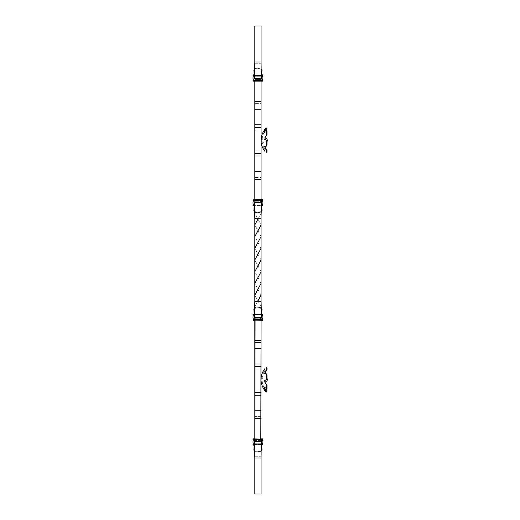 <?xml version="1.0" encoding="UTF-8"?>
<svg xmlns="http://www.w3.org/2000/svg" width="520" height="520" viewBox="0 0 520 520"><rect width="100%" height="100%" fill="white"/><g stroke="black" fill="none" stroke-linecap="round" stroke-linejoin="round"><path stroke-width="0.39" stroke-dasharray="2.6 1.95" d="M261.066 67.204L261.066 78.442L254.826 78.442L261.066 78.163L254.826 78.442L254.826 199.68L261.066 199.68L261.066 202.638L254.826 202.358L254.826 217.055L254.41 202.534L253.858 211.029C254.67 212.31 255.97 212.875 257.751 212.706L257.771 212.16L258.135 212.706L257.771 212.16C255.97 212.336 254.67 211.75 253.883 210.418L254.404 204.087L261.482 204.087L262.028 211.029L261.482 202.534L261.066 218.77L261.066 202.358L254.826 202.358L254.826 218.77L254.404 204.087L261.482 204.087L261.06 208.656M253.364 80.34L253.006 80.86L255.086 81.12L260.806 81.12L253.266 81.12L261.066 81.12L261.066 63.745L260.806 79.573L255.086 79.573L254.826 79.079L254.826 63.745L254.826 78.163L261.066 78.163L261.066 103.363L254.826 103.363L254.826 62.03L254.826 103.363L254.826 101.419L261.066 101.419L261.066 202.358L261.066 177.437L254.826 177.437L254.826 216.775M253.266 74.88L255.086 74.88L254.306 74.88L255.086 75.14L254.566 75.14L254.826 80.86L253.266 81.12L254.826 81.12L254.826 79.079L255.086 79.573L260.806 79.573L261.066 79.079L261.066 177.437L254.826 177.437L254.826 179.381L261.066 179.381L261.066 199.68L253.266 199.68L253.006 200.2L253.266 199.68L254.826 199.68L253.266 199.68M261.066 101.419L261.066 103.363L254.826 103.363L254.826 130.006L254.826 127.406L261.066 127.406L261.066 153.394L261.066 150.794L254.826 150.794L254.826 179.381M254.826 101.419L254.826 153.394L261.066 153.394L261.066 179.381M261.586 205.92L262.626 205.92L261.326 205.66L261.586 199.68L261.066 199.68L261.066 201.721L260.806 201.227L255.086 201.227L254.826 201.721L254.826 202.638L261.066 202.638L261.066 217.055L261.066 209.671M253.266 205.92L261.8 205.92L253.266 205.92L254.566 205.66L254.566 199.94L254.826 202.638L261.066 202.638L260.806 201.227L255.086 201.227L254.826 201.721L254.826 199.68L254.306 199.68M262.008 210.425L262.008 210.418C261.222 211.75 259.922 212.336 258.115 212.16L258.135 212.706L261.066 212.154L261.066 202.358L261.066 217.055L254.826 217.055L261.066 217.055M254.826 63.745L261.066 63.745L254.826 63.745L254.404 76.713L253.883 70.382C254.664 69.05 255.964 68.465 257.771 68.64L258.115 68.64C259.922 68.465 261.216 69.05 262.008 70.382L262.028 69.771C261.222 68.491 259.922 67.925 258.135 68.094L254.826 68.647L257.751 68.094L257.771 68.64L261.066 69.212M261.066 64.025L261.482 76.713L262.028 69.771L261.482 78.266L261.066 62.03L254.826 62.03L254.41 78.266L253.883 70.382M258.108 218.77L261.066 213.2L261.066 63.271M261.066 127.406L261.066 130.006L261.066 124.806L254.826 124.806L261.066 124.806L261.066 109.2L254.826 109.2L261.066 109.2L261.066 68.647L258.135 68.094L258.115 68.64L257.751 68.094L257.771 68.64L254.826 69.212M254.566 205.66L254.566 199.94L254.566 205.66L255.086 205.66L255.086 201.227L255.086 205.66L254.566 205.66M253.006 205.4L255.086 205.4L253.006 205.66M253.364 205.14L255.086 205.14L253.364 205.14M253.266 200.46L253.461 200.603A5.525 5.525 0 0 0 253.461 204.997A5.525 5.525 0 0 1 253.461 200.603L254.566 200.46M255.086 205.92L260.806 205.66L260.806 201.227L260.806 205.66L255.086 205.92M261.326 200.46L262.626 200.46L260.806 200.46L260.806 204.997L262.626 205.14L255.086 205.14L261.755 205.14M261.066 199.68L255.086 199.68L260.806 199.68L260.806 200.46L255.086 200.46L260.806 200.46L255.086 200.46L255.086 205.4L260.806 205.4L254.105 205.66M262.522 205.14L260.806 205.14L262.626 205.14L262.886 205.66L260.806 205.92L261.326 205.66L261.326 199.94L262.626 199.68M262.522 200.46L253.461 200.603M262.886 199.94L253.006 200.2M260.806 202.534L260.806 204.997L255.086 204.997L254.131 205.14L255.086 205.4L254.118 205.4M261.066 153.394L261.066 150.794L254.826 150.794L254.826 130.006L261.066 130.006L254.826 130.006L254.826 127.406M261.066 155.994L254.826 155.994L261.066 155.994L254.826 155.994L254.826 153.394M254.826 155.994L254.826 218.77L261.066 218.77M254.826 199.68L254.826 212.154L257.751 212.706L261.066 212.154M262.008 210.418L261.989 210.028M261.066 216.535L261.066 213.597M253.903 210.028L253.877 210.425M254.826 211.588L257.771 212.16L261.066 211.588M254.826 216.625L254.826 216.255M254.826 216.119L254.826 215.124M254.826 214.897L254.826 213.707M254.826 214.032L254.826 209.892M254.826 209.619L254.826 208.656M261.066 212.427L261.066 211.049M261.066 210.256L261.066 209.892M253.903 70.772L253.877 70.376M254.826 68.374L254.826 69.752M254.826 70.544L254.826 70.909M254.826 71.13L254.826 72.144M262.008 70.376L261.989 70.772M261.066 64.175L261.066 64.545M261.066 64.681L261.066 65.676M261.066 65.904L261.066 67.093M261.066 66.768L261.066 70.909M261.066 71.181L261.06 72.144M253.266 80.34L253.006 80.86M253.006 75.4L262.626 75.66L260.806 75.803L260.806 80.34L261.326 80.34L255.086 80.34L260.806 80.34L260.806 81.12L261.586 81.12L261.326 75.14L262.626 74.88L262.886 75.4L260.806 75.4L262.522 75.66L253.364 75.66L255.086 75.803L255.086 80.34L260.806 80.34M253.006 75.14L255.086 75.14L255.086 79.573L255.086 75.14L255.086 75.66L253.461 75.803M261.066 81.12L262.626 81.12L261.326 80.86L261.586 74.88L254.092 74.88L262.626 74.88M255.086 80.34L254.566 80.34L255.086 80.34L255.086 80.86L262.886 80.86L262.626 80.34M261.788 75.14L255.086 74.88L260.806 75.14L260.806 79.573L260.806 74.88L261.8 74.88L260.806 74.88L260.806 78.266M253.461 80.197L262.522 80.34M261.755 75.66L255.086 75.803L261.749 75.803M261.066 452.797L261.066 441.558L254.826 441.558L261.066 441.838L254.826 441.558L254.826 320.32L261.066 320.32L261.066 318.279L260.806 318.773L255.086 318.773L254.826 302.945L254.41 317.467L253.858 308.971C254.488 307.73 255.781 307.164 257.751 307.294L257.771 307.84L258.135 307.294L257.771 307.84C255.983 307.658 254.683 308.243 253.883 309.582L253.903 309.972M253.266 438.88L261.066 438.88L261.066 456.255L260.806 440.427L255.086 440.427L254.826 440.921L254.826 456.255L254.826 441.838L261.066 441.838L261.066 416.637L254.826 416.637L254.826 457.971L254.826 416.637L254.826 418.581L261.066 418.581L261.066 317.642L254.826 317.642L254.826 303.225M254.826 456.255L261.066 456.255L254.826 456.255L254.404 443.287L253.883 449.618C254.586 450.931 255.886 451.516 257.771 451.36L258.115 451.36C259.909 451.542 261.203 450.957 262.008 449.618L261.482 441.734L261.066 449.091L261.482 443.287L262.028 450.229C261.404 451.471 260.104 452.036 258.135 451.906L254.826 451.353L254.826 438.88L254.826 440.921L255.086 440.427L260.806 440.427L261.066 440.921L261.066 320.32L254.826 320.32L254.826 307.846L258.135 307.294C260.091 307.164 261.391 307.723 262.028 308.984L261.482 317.467L261.066 301.23L261.066 317.642L254.826 317.642L254.826 301.23L254.404 315.913L253.883 309.582M254.826 450.788L257.771 451.36L257.751 451.906L261.066 451.353L261.066 416.637L254.826 416.637L254.826 392.594L261.066 392.594L261.066 366.606L261.066 369.207L254.826 369.207L254.826 366.606L261.066 366.606L261.066 302.945L261.482 315.913L262.008 309.582C261.3 308.269 260 307.684 258.115 307.84L258.135 307.294L261.066 307.846L261.066 317.642L261.066 302.945L254.826 302.945L261.066 302.945M254.826 418.581L254.826 340.62L261.066 340.62L261.066 342.563L254.826 342.563L254.826 317.363L261.066 317.363L260.806 318.773L255.086 318.773L254.826 318.279L254.826 320.32L253.266 320.32M261.066 455.975L261.066 449.091L261.066 457.971L254.826 457.971L254.41 441.734L253.883 449.618M257.784 301.23L254.826 306.8L261.066 306.8L261.066 379.6L261.066 306.8L254.826 306.8L254.826 494L261.066 494L261.066 376.48L261.066 456.729M261.066 450.788L258.115 451.36L258.135 451.906L257.771 451.36L257.751 451.906C255.794 452.036 254.494 451.477 253.858 450.216L253.903 449.228M261.989 449.228L262.008 449.618M262.886 319.8L255.086 320.32L262.886 320.06L262.626 319.54L260.806 319.54L262.431 319.397A5.525 5.525 0 0 0 262.431 315.003L255.086 314.86L253.006 314.34L254.566 314.34L254.306 320.32L254.826 320.06L254.826 317.363L261.066 317.363L261.066 320.06L262.626 320.32L261.066 320.32M254.566 314.34L254.566 320.06L254.566 314.34L255.086 314.34L254.566 314.34M253.266 314.08L254.306 314.08L253.266 314.08L253.006 314.6M254.131 314.86L253.266 314.86M261.326 319.54L255.086 320.06L253.006 320.06L253.266 319.54L255.086 319.54L253.364 319.54M262.626 319.54L255.086 319.54L260.806 319.54L255.086 319.54L255.086 314.86L260.806 314.6L255.086 314.6L255.086 314.08L254.092 314.08L260.806 314.08L255.086 314.08L260.806 314.08L255.086 314.08L255.086 318.773L255.086 314.08L253.006 314.34M253.461 315.003L253.461 315.003A5.525 5.525 0 0 0 253.461 319.397A5.525 5.525 0 0 1 253.461 315.003L260.806 315.003L255.086 315.003L255.086 314.34L260.806 314.34L260.806 318.773L260.806 314.34L255.086 314.34L261.586 314.08L261.586 320.32M253.461 319.397L260.806 319.397L260.806 314.6L262.886 314.6L262.626 314.08L254.105 314.34M262.522 314.86L261.749 315.003M262.626 314.08L261.326 314.34L261.326 320.06M253.006 320.06L253.266 319.54M261.066 418.581L261.066 389.994L254.826 389.994L254.826 392.594M261.066 392.594L261.066 389.994L254.826 389.994L254.826 366.606M261.066 366.606L261.066 369.207L254.826 369.207L254.826 340.62M261.066 340.62L261.066 342.563L254.826 342.563L254.826 301.23L261.066 301.23M262.008 309.582L261.989 309.972M261.066 303.466L261.066 306.404M254.826 308.412L257.771 307.84L261.066 308.412M254.826 303.375L254.826 303.745M254.826 303.882L254.826 304.876M254.826 305.103L254.826 306.293M254.826 307.574L254.826 308.952M254.826 309.745L254.826 310.108M254.826 310.329L254.826 311.344M261.066 307.574L261.066 308.952M261.066 309.745L261.066 310.108M261.066 310.329L261.06 311.344M254.826 451.626L254.826 450.249M254.826 449.456L254.826 449.091M254.826 448.871L254.826 447.856M261.066 455.825L261.066 455.455M261.066 455.319L261.066 454.324M261.066 454.097L261.066 452.907M261.066 451.626L261.066 450.249M261.066 449.456L261.066 449.091M261.066 448.871L261.06 447.856M253.364 439.66L253.006 439.14L255.086 438.88M254.566 439.66L253.266 439.66L253.006 439.14M254.306 438.88L254.566 444.86L253.266 445.12L262.626 445.12L262.886 444.6L260.806 444.6L262.431 444.197A5.525 5.525 0 0 0 262.431 439.803L260.806 439.803L262.626 439.66L262.886 439.14L260.806 438.88L261.586 438.88L261.326 444.86L262.626 445.12M253.006 444.6L253.266 445.12L255.086 445.12L254.306 445.12L255.086 444.86L255.086 440.427L255.086 444.86L254.566 444.86L254.566 439.14L254.566 444.86L253.266 445.12L253.006 444.6L255.086 444.34L261.755 444.34L254.131 444.34L255.086 444.34L254.131 444.34L255.086 444.34L255.086 439.66L262.522 439.66M253.266 444.34L253.461 444.197A5.525 5.525 0 0 1 253.461 439.803L260.806 439.803L260.806 444.197L262.431 444.197M261.066 438.88L262.626 438.88L261.326 439.14L261.586 445.12L255.086 445.12L261.8 445.12L254.092 445.12M255.086 439.66L260.806 439.66L255.086 439.66L255.086 439.14L262.886 439.4M261.755 444.34L260.806 444.34L260.806 441.734M258.973 494L259.61 493.948L258.973 494M257.459 493.948L257.953 494L257.459 494M255.808 494L256.99 494M261.066 306.8L254.826 295.1M261.066 295.1L254.826 283.394M261.066 248.3L254.826 236.607M261.066 213.2L261.066 26L254.826 26L254.826 213.2L261.066 213.2L254.826 213.2L261.066 224.9M261.06 260L254.82 248.3M261.346 376.48L261.346 382.72M261.066 379.6L261.066 382.72M261.066 271.7L254.826 260M261.06 283.394L254.82 271.7M261.06 236.607L254.826 224.9M266.994 368.264L264.05 371.813L266.994 368.264L264.05 371.813L266.994 368.264L266.266 367.348C264.55 368.94 264.55 368.94 266.266 367.348L266.266 370.103L264.349 373.64L266.994 374.913L264.349 373.64L264.914 372.56M266.994 374.913L266.266 373.822L266.266 380.003L264.908 382.194A2.6 2.6 0 0 1 262.106 379.704A2.6 2.6 0 0 1 266.994 378.372L266.994 379.151L264.212 380.64L265.889 384.345L264.212 380.64L266.994 379.151L266.266 380.003M266.208 384.599L266.266 389.603L264.94 389.695L264.101 386.867L266.994 388.492L266.266 389.603M265.414 389.279L264.101 386.867L266.994 391.137L266.266 392.08M261.066 140.4L261.066 137.28M261.346 143.52L261.346 137.28M254.826 81.12L254.826 68.647M266.994 388.492L264.101 386.867L264.94 389.695M266.994 370.143L266.266 370.103M265.414 130.722L264.101 133.133L266.994 131.508L264.101 133.133L266.994 128.863L266.266 127.92M266.994 151.736L264.05 148.187L266.994 151.736L264.05 148.187L266.994 151.736L266.266 152.653C264.55 151.06 264.55 151.06 266.266 152.653L266.266 149.897L264.349 146.361L266.994 145.087L266.266 146.178L266.266 139.997L264.908 137.806A2.6 2.6 0 0 0 262.106 140.296A2.6 2.6 0 0 0 266.994 141.629L266.994 140.849L264.212 139.36L266.389 135.239L266.266 130.397L264.94 130.305L264.101 133.133L264.94 130.305M266.994 149.858L266.266 149.897M266.208 135.401L264.212 139.36L266.994 140.849L266.266 139.997M266.994 131.508L266.266 130.397M266.994 145.087L264.349 146.361L264.914 147.44M257.433 493.948L257.953 493.948L257.433 494M257.946 493.948L257.257 493.948L257.946 494M256.99 493.948L256.353 494M256.353 493.948L255.996 494M256.197 493.948L255.808 493.948M258.973 493.948L259.61 494L258.973 493.948M254.826 171.6L261.066 171.6M255.086 200.46L255.086 199.94L253.006 199.94M255.086 202.534L255.086 204.997L253.461 204.997M254.137 204.997L260.806 204.997L260.806 205.66L261.788 205.66M261.326 205.66L260.806 205.92L260.806 205.4L261.768 205.4M262.886 205.4L260.806 205.4L260.806 204.997L261.749 204.997M261.066 109.2L254.826 109.2M261.066 124.806L254.826 124.806M253.006 80.6L262.886 80.6M254.137 75.803L255.086 75.66L255.086 78.266M254.105 75.14L260.806 75.4L254.118 75.4M261.768 75.4L260.806 75.14L262.886 75.14M261.066 410.8L254.826 410.8M261.066 395.194L254.826 395.194M261.066 364.007L254.826 364.007M261.066 348.4L254.826 348.4M253.006 319.8L255.086 319.54M254.118 314.6L261.788 314.34M262.886 314.34L260.806 314.34L261.768 314.6M262.431 315.003L260.806 315.003L260.806 317.467M255.086 317.467L255.086 315.003L254.137 315.003M253.364 444.34L253.461 444.197A5.525 5.525 0 0 1 253.461 439.803M253.006 439.4L260.806 439.66M253.006 444.86L255.086 445.12L255.086 444.6L260.806 444.6L260.806 444.197L255.086 444.197L261.749 444.197M253.461 444.197L255.086 444.197L255.086 441.734M261.788 444.86L255.086 444.86L260.806 444.86L260.806 440.427L260.806 444.86L255.086 444.86L260.806 445.12L260.806 444.6L255.086 444.6L255.086 444.197L254.137 444.197M261.768 444.6L260.806 444.6L260.806 445.12L262.886 444.86M254.105 444.86L255.086 445.12L255.086 444.6L254.118 444.6M254.41 202.534L261.482 202.534M261.066 214.006L261.066 213.304M254.826 66.794L254.826 67.496M254.41 78.266L261.482 78.266M254.404 76.713L261.482 76.713L254.404 76.713M261.482 317.467L254.41 317.467M254.826 305.968L254.826 306.696M261.066 306.696L261.066 305.994M254.404 315.913L261.482 315.913L254.404 315.913M254.826 452.504L254.826 453.206M261.482 441.734L254.41 441.734M261.066 453.232L261.066 452.504M254.404 443.287L261.482 443.287L254.404 443.287M253.877 449.625L253.858 450.229L253.877 449.625M253.877 309.575L253.858 308.971M262.028 308.971L262.008 309.575M264.349 373.64L265.142 371.8L264.349 373.64M266.994 391.339A16.536 16.536 0 0 1 264.05 371.813L264.901 368.635M266.994 128.661A16.536 16.536 0 0 0 264.05 148.187L264.901 151.365M264.349 146.361L265.142 148.2L264.349 146.361"/><path stroke-width="0.78" d="M261.066 213.597L261.066 212.154L262.028 211.029L262.008 210.418L261.066 211.588M253.877 70.376L254.456 68.855L253.883 70.382L254.826 69.212M261.066 63.271L261.066 26L254.826 26L254.826 68.647M254.306 199.68L262.626 199.68L260.806 199.68L262.886 199.94L262.626 200.46L261.326 200.46M254.092 205.92L253.266 205.92L254.092 205.92M254.566 200.46L253.461 200.603A5.525 5.525 0 0 0 253.461 204.997L254.131 205.14L253.266 205.14L253.266 205.92M253.266 199.68L253.266 200.46M262.626 205.92L261.8 205.92L262.626 205.92L262.626 205.14L261.768 205.4M261.749 75.803L262.431 75.803A5.525 5.525 0 0 1 262.431 80.197A5.525 5.525 0 0 0 262.431 75.803L262.431 75.803A5.525 5.525 0 0 1 262.431 80.197L261.326 80.34L262.626 80.34L262.626 81.12L254.826 81.12L254.826 199.68L255.086 200.46L262.431 200.603A5.525 5.525 0 0 1 262.431 204.997L262.431 204.997A5.525 5.525 0 0 0 262.431 200.603A5.525 5.525 0 0 1 262.431 204.997L261.749 204.997M261.755 205.14L262.626 205.14M253.006 199.94L260.806 199.94L260.806 200.46L262.626 200.46M261.066 81.12L261.066 199.68M254.826 208.656L254.404 204.087L253.858 211.016L254.826 212.154L254.826 224.9L258.108 218.77M261.066 212.154L262.008 210.425L262.028 211.029M261.06 208.656L261.482 204.087L261.989 210.028L261.482 202.534L261.066 216.535M261.066 218.77L254.826 218.77L254.41 202.534L253.903 210.028M254.826 213.707L254.826 214.071M261.066 217.055L261.066 212.427M261.066 211.049L261.066 210.256M261.989 210.028L262.008 210.418M254.826 211.588L253.883 210.418M261.989 70.772L261.482 78.266L261.235 76.252L261.066 62.03L254.826 62.03L254.41 78.266L253.883 70.382M254.826 63.745L254.826 68.374M254.826 69.752L254.826 70.544M254.826 72.144L254.404 76.713L253.903 70.772M261.066 67.204L261.066 68.647L262.028 69.771L262.008 70.382L262.028 69.771L262.008 70.376L262.028 69.771L262.008 70.376L262.028 69.771L262.008 70.376L262.028 69.771L262.008 70.376L261.066 69.212M261.066 67.093L261.066 66.729M261.06 72.144L261.482 76.713L262.008 70.382M260.806 78.266L260.806 80.197L262.522 80.34L253.266 80.34L253.266 81.12L255.086 81.12L253.006 80.86M253.266 74.88L254.092 74.88L253.006 75.14L253.266 75.66L254.131 75.66L253.461 75.803A5.525 5.525 0 0 0 253.461 80.197L254.566 80.34L253.266 80.34M261.8 74.88L262.626 74.88L261.8 74.88M261.788 75.14L262.886 75.14L262.626 74.88L262.886 75.4L261.755 75.66M262.626 81.12L253.006 80.6M262.886 75.4L261.768 75.4M260.806 80.34L255.086 80.197L255.086 80.6L262.626 80.34L260.806 80.34L260.806 80.86L262.886 80.86M253.006 75.4L254.118 75.4M253.461 75.803A5.525 5.525 0 0 0 253.461 80.197A5.525 5.525 0 0 1 253.461 75.803L254.137 75.803M255.086 80.34L253.364 80.34M261.066 456.729L261.066 494L254.826 494L254.826 451.353L253.858 450.229L253.883 449.618L254.826 450.788M253.266 320.32L255.086 320.32L254.826 438.88L254.826 320.32L253.266 320.32L253.006 319.8L261.326 319.54M254.092 314.08L253.266 314.08L254.092 314.08M253.266 314.86L254.131 314.86L253.266 314.86L253.266 314.08M253.266 319.54L253.461 319.397A5.525 5.525 0 0 1 253.461 315.003L254.131 314.86M253.006 320.06L262.626 320.32L262.626 319.54L260.806 319.8L260.806 319.397L262.431 319.397A5.525 5.525 0 0 0 262.431 315.003L262.431 315.003A5.525 5.525 0 0 1 262.431 319.397L262.522 319.54M262.626 320.32L260.806 320.06L262.886 320.06M262.626 314.08L261.8 314.08L262.626 314.08M262.626 314.86L261.755 314.86L262.626 314.86L262.886 314.34L261.788 314.34M253.364 319.54L255.086 319.54L255.086 317.467M261.066 438.88L262.626 438.88L260.806 438.88L261.066 320.32M261.06 311.344L261.482 315.913L261.989 309.972L261.482 317.467L261.066 301.23L254.826 301.23L254.41 317.467L253.903 309.972M254.826 311.344L254.404 315.913L253.858 308.984L254.826 307.846L254.82 271.7L261.06 260L261.066 213.2M261.066 306.404L261.066 307.846L262.028 308.971L262.008 309.582L261.066 308.412M261.066 301.23L261.066 303.466M254.826 306.293L254.826 307.574M254.826 308.952L254.826 309.745M261.066 302.945L261.066 307.574M261.066 308.952L261.066 309.745M261.989 309.972L262.008 309.582M254.826 308.412L253.883 309.582M254.826 456.255L254.826 451.626M254.826 450.249L254.826 449.456M254.826 447.856L254.404 443.287L253.883 449.618M261.989 449.228L261.482 441.734L261.235 443.749L261.066 457.971L254.826 457.971L254.41 441.734L253.903 449.228M253.858 450.229L253.877 449.625M261.06 447.856L261.482 443.287L262.028 450.216L261.066 451.353L261.066 452.797M261.066 452.907L261.066 451.626M261.066 450.249L261.066 449.456M261.066 450.788L262.008 449.618M261.788 444.86L262.886 444.86L261.8 445.12L262.886 444.86L262.626 444.34L261.755 444.34L262.431 444.197A5.525 5.525 0 0 0 262.431 439.803L253.266 439.66L253.266 438.88L254.306 438.88M253.266 444.34L254.131 444.34L253.006 444.6L253.266 444.34L253.266 445.12L254.092 445.12M253.364 444.34L254.131 444.34L253.461 444.197A5.525 5.525 0 0 1 253.461 439.803L254.566 439.66M260.806 441.734L260.806 439.66L262.626 439.66L262.626 438.88M262.886 444.6L261.768 444.6M255.086 441.734L255.086 439.803L262.431 439.803A5.525 5.525 0 0 1 262.431 444.197L261.755 444.34M262.886 439.14L253.266 438.88M255.086 439.66L253.364 439.66L255.086 439.66L255.086 438.88M261.066 306.8L261.06 260M254.82 271.7L254.826 224.9M254.826 283.394L261.066 271.7M254.826 236.607L261.066 224.9M261.066 379.6L261.066 376.48M254.826 295.1L261.06 283.394M254.82 248.3L261.06 236.607M257.784 301.23L261.066 295.1M254.826 260L261.066 248.3M266.266 380.003L266.266 373.822L265.142 371.8L266.266 370.103L266.266 367.348C264.55 368.94 264.55 368.94 266.266 367.348L266.994 368.264L266.994 370.143L264.914 372.56L266.994 374.913L266.994 378.372A2.6 2.6 0 0 1 264.908 382.194L266.201 384.592L266.994 385.099L266.266 384.644C264.55 382.753 264.55 381.206 266.266 380.003L266.994 379.151L266.994 374.913M264.94 389.695L266.266 391.671L264.94 389.695L266.266 389.603L266.37 384.748M261.346 382.72A17.576 17.576 0 0 0 266.266 392.08L266.994 391.137L265.414 389.279M266.994 128.661L266.266 127.92A17.576 17.576 0 0 0 261.346 137.28L261.066 140.4M261.346 137.28L261.066 143.52M254.826 199.68L254.826 81.12M266.994 388.492L266.994 385.099L266.994 388.492L266.266 389.603M266.266 370.103L266.994 370.143L266.994 368.264M264.914 372.56L266.994 370.143M266.266 127.92L264.94 130.305L266.266 130.397L266.266 135.356C264.55 137.248 264.55 138.794 266.266 139.997L266.266 146.178L265.142 148.2L266.266 149.897L266.266 152.653C264.55 151.06 264.55 151.06 266.266 152.653L266.994 151.736L266.994 149.858L266.994 151.736M264.94 130.305L266.266 128.329L266.994 128.863L265.414 130.722M266.266 139.997L266.994 140.849L266.994 145.087L266.994 141.629A2.6 2.6 0 0 0 264.908 137.806L266.201 135.408L266.994 134.901L266.994 131.508L266.994 134.901L266.37 135.252M266.266 149.897L266.994 149.858L264.914 147.44L266.994 145.087M266.266 130.397L266.994 131.508M264.914 147.44L266.994 149.858M261.788 205.66L262.886 205.66M255.086 200.46L260.806 200.603L260.806 202.534M253.006 200.2L262.886 200.2M253.461 200.603L255.086 200.603L255.086 202.534M253.006 205.66L254.105 205.66M253.006 205.4L254.118 205.4M253.461 204.997L254.137 204.997M254.826 179.381L261.066 179.381M254.826 171.6L261.066 171.6M254.826 155.994L261.066 155.994M254.826 153.394L261.066 153.394M254.826 127.406L261.066 127.406M254.826 124.806L261.066 124.806M254.826 109.2L261.066 109.2M254.826 101.419L261.066 101.419M255.086 78.266L255.086 80.197L253.461 80.197M254.105 75.14L253.006 75.14M261.768 314.6L262.886 314.6M261.749 315.003L262.431 315.003M253.461 319.397L260.806 319.397L260.806 317.467M253.006 319.8L260.806 320.06L255.086 319.54M253.006 314.34L254.105 314.34M253.006 314.6L254.118 314.6M253.461 315.003L254.137 315.003M254.826 340.62L261.066 340.62M254.826 348.4L261.066 348.4M254.826 364.007L261.066 364.007M254.826 366.606L261.066 366.606M254.826 392.594L261.066 392.594M254.826 395.194L261.066 395.194M254.826 410.8L261.066 410.8M254.826 418.581L261.066 418.581M262.626 439.66L260.806 439.14L253.006 439.14M262.431 444.197L261.749 444.197M260.806 439.66L253.006 439.4M254.105 444.86L253.006 444.86M254.118 444.6L253.006 444.6M254.137 444.197L253.461 444.197M253.858 211.029L253.877 210.425L253.858 211.029M261.482 202.534L254.41 202.534M261.066 214.071L261.066 213.304M254.826 66.729L254.826 67.496M261.482 78.266L254.41 78.266M262.028 450.229L262.008 449.625L262.028 450.229M253.877 309.575L253.858 308.971L253.877 309.575M262.028 308.971L262.008 309.575L262.028 308.971M254.41 317.467L261.482 317.467M254.826 305.929L254.826 306.696M261.066 306.696L261.066 305.929M254.826 452.504L254.826 453.271M254.41 441.734L261.482 441.734M261.066 453.271L261.066 452.504M264.901 368.635A17.576 17.576 0 0 0 261.346 376.48M266.994 391.339L266.266 392.08M261.346 143.52A17.576 17.576 0 0 0 264.901 151.365"/></g></svg>
